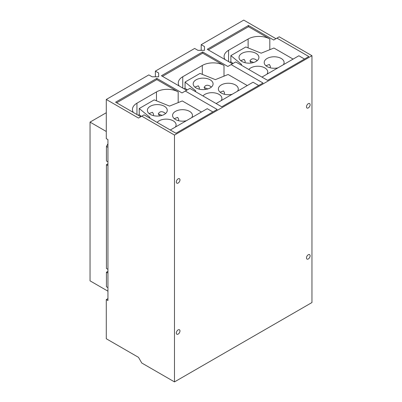 <?xml version="1.0" encoding="UTF-8"?>
<svg xmlns="http://www.w3.org/2000/svg" width="402" height="402" viewBox="0 0 402 402"><rect width="100%" height="100%" fill="white"/><g stroke="black" fill="none" stroke-linecap="round" stroke-linejoin="round"><path stroke-width="0.6" d="M194.905 87.103L198.312 85.837L199.397 87.772L199.075 89.118M240.728 60.647L244.135 59.38L245.22 61.32L244.898 62.667M149.082 113.555L152.489 112.289L153.574 114.228L153.252 115.575M158.298 113.932L162.021 115.394M159.679 115.912L158.293 113.836C159.619 111.485 161.639 111.078 164.348 112.615L165.564 113.54M174.277 118.655L177.684 117.389L178.769 119.329L178.448 120.675M183.985 88.767A3.874 2.236 -60 0 1 185.051 88.229L187.221 89.927M185.051 88.229L185.051 82.073L195.799 90.932L195.171 91.45M179.156 85.983A15.346 8.859 180 0 1 178.267 83.008A15.346 8.859 180 0 1 182.759 76.742L202.296 65.466A15.346 8.859 180 0 1 224.004 65.466L224.004 76.144M185.051 82.073L200.01 73.435L215.361 79.641L228.11 74.486L247.285 85.556M202.985 95.962A9.949 5.744 180 0 1 219.01 94.359A9.949 5.744 180 0 1 221.919 98.425A9.949 5.744 180 0 1 221.145 100.646M232.18 94.274A9.949 5.744 180 0 1 221.296 93.038A9.949 5.744 180 0 1 218.381 88.978A9.949 5.744 180 0 1 224.527 83.671A9.949 5.744 180 0 1 235.366 84.917A9.949 5.744 180 0 1 238.28 88.978A9.949 5.744 180 0 1 237.507 91.199M220.1 92.204L223.507 90.937L224.592 92.872L224.271 94.224M196.101 87.937A9.949 5.744 180 0 1 193.186 83.877A9.949 5.744 180 0 1 199.332 78.571A9.949 5.744 180 0 1 210.171 79.817A9.949 5.744 180 0 1 213.085 83.877A9.949 5.744 180 0 1 206.945 89.184A9.949 5.744 180 0 1 196.101 87.937M205.502 89.455L204.115 87.38C205.442 85.028 207.462 84.621 210.171 86.159L211.387 87.088M204.121 87.475L207.844 88.937M229.803 62.315A3.874 2.236 -60 0 1 230.874 61.777L233.044 63.476M230.874 61.777L230.874 55.617L241.622 64.476L240.994 64.993M224.979 59.526A15.346 8.859 180 0 1 224.09 56.551A15.346 8.859 180 0 1 228.582 50.285L248.119 39.009A15.346 8.859 180 0 1 269.822 39.009L269.822 49.687M230.874 55.617L245.833 46.979L261.179 53.185L273.933 48.029L293.108 59.099M248.808 69.506A9.949 5.744 180 0 1 264.828 67.908A9.949 5.744 180 0 1 267.742 71.968A9.949 5.744 180 0 1 266.968 74.189M278.003 67.817A9.949 5.744 180 0 1 267.119 66.586A9.949 5.744 180 0 1 264.204 62.521A9.949 5.744 180 0 1 270.35 57.215A9.949 5.744 180 0 1 281.189 58.461A9.949 5.744 180 0 1 284.103 62.521A9.949 5.744 180 0 1 283.33 64.742M265.923 65.747L269.33 64.481L270.415 66.42L270.094 67.767M241.924 61.481A9.949 5.744 180 0 1 239.009 57.421A9.949 5.744 180 0 1 245.155 52.114A9.949 5.744 180 0 1 255.994 53.36A9.949 5.744 180 0 1 258.908 57.421A9.949 5.744 180 0 1 252.768 62.727A9.949 5.744 180 0 1 241.924 61.481M251.325 63.003L249.938 60.923C251.265 58.576 253.28 58.169 255.994 59.702L257.21 60.632M249.943 61.024L253.667 62.481M138.162 115.223A3.874 2.236 -60 0 1 139.228 114.686L141.398 116.384M139.228 114.686L139.228 108.525L149.976 117.389L149.348 117.907M133.333 112.439A15.346 8.859 180 0 1 132.444 109.465A15.346 8.859 180 0 1 136.941 103.198L156.473 91.917A15.346 8.859 180 0 1 178.181 91.917L178.181 102.6M139.228 108.525L154.187 99.887L169.538 106.093L182.287 100.942L201.462 112.012M157.162 122.414A9.949 5.744 180 0 1 173.187 120.816A9.949 5.744 180 0 1 176.101 124.876A9.949 5.744 180 0 1 175.322 127.102M186.357 120.731A9.949 5.744 180 0 1 175.473 119.494A9.949 5.744 180 0 1 172.564 115.434A9.949 5.744 180 0 1 178.704 110.128A9.949 5.744 180 0 1 189.543 111.369A9.949 5.744 180 0 1 192.457 115.434A9.949 5.744 180 0 1 191.684 117.655M150.278 114.394A9.949 5.744 180 0 1 147.368 110.334A9.949 5.744 180 0 1 153.509 105.028A9.949 5.744 180 0 1 164.348 106.269A9.949 5.744 180 0 1 167.262 110.334A9.949 5.744 180 0 1 161.122 115.64A9.949 5.744 180 0 1 150.278 114.394M162.468 76.35L202.663 53.144L224.004 65.466M258.692 85.49L253.044 82.229L216.12 103.545M208.291 49.893L248.486 26.688L269.822 39.009M304.515 59.034L298.867 55.772L261.943 77.089M212.869 111.947L207.221 108.686L170.297 130.002M116.645 102.801L156.84 79.596L178.181 91.917M107.947 291.179L90.043 280.842L90.043 122.107L106.284 131.484M106.284 112.736L90.043 122.107M107.947 271.32L106.419 272.204L106.419 286.747L107.947 287.626M107.947 163.835L106.419 164.714L106.419 268.466L107.947 269.35M107.947 143.79L106.419 146.439L106.419 160.981L107.947 161.86M158.654 73.013L158.654 76.792L158.654 73.013L155.378 71.119L194.653 48.446L197.93 50.335L204.477 50.335L204.477 46.557L204.477 50.335M155.378 76.792L155.378 71.119M201.201 50.335L201.201 44.667L204.477 46.557M232.431 63.828L207.246 49.29L248.486 25.477L248.486 26.688M186.608 90.284L161.423 75.742L202.663 51.933L202.663 53.144M140.785 116.741L115.6 102.198L156.84 78.39L156.84 79.596M158.654 76.792L152.107 76.792L148.835 74.903L106.284 99.465L106.284 138.635L107.947 139.594L107.947 300.535L106.284 299.575L107.947 298.616M156.84 78.39L182.026 92.932L185.297 91.043L217.186 109.455L175.945 133.263L144.057 114.851L138.494 118.062L106.284 99.465M202.663 51.933L227.849 66.476L231.12 64.586L263.008 82.998L221.768 106.806L189.88 88.395L185.297 91.043M248.486 25.477L273.672 40.019L276.943 38.13L308.831 56.541L267.591 80.35L235.703 61.938L231.12 64.586M107.947 273.084L106.419 272.204M107.947 165.599L106.419 164.714M107.947 147.318L106.419 146.439M176.317 333.052A2.588 1.492 -60 0 1 177.443 330.449A2.588 1.492 -60 0 1 179.438 329.756A2.588 1.492 -60 0 1 179.97 330.941A2.588 1.492 -60 0 1 178.845 333.544A2.588 1.492 -60 0 1 176.85 334.233A2.588 1.492 -60 0 1 176.317 333.052M176.317 181.995A2.588 1.492 -60 0 1 177.443 179.392A2.588 1.492 -60 0 1 179.438 178.699A2.588 1.492 -60 0 1 179.97 179.885A2.588 1.492 -60 0 1 178.845 182.483A2.588 1.492 -60 0 1 176.85 183.176A2.588 1.492 -60 0 1 176.317 181.995M306.47 106.852A2.588 1.492 -60 0 1 307.6 104.249A2.588 1.492 -60 0 1 309.59 103.555A2.588 1.492 -60 0 1 310.128 104.741A2.588 1.492 -60 0 1 308.997 107.344A2.588 1.492 -60 0 1 307.007 108.032A2.588 1.492 -60 0 1 306.47 106.852M306.47 257.908A2.588 1.492 -60 0 1 307.6 255.305A2.588 1.492 -60 0 1 309.59 254.612A2.588 1.492 -60 0 1 310.128 255.798A2.588 1.492 -60 0 1 308.997 258.401A2.588 1.492 -60 0 1 307.007 259.089A2.588 1.492 -60 0 1 306.47 257.908M141.765 116.173L174.488 135.067L311.957 55.697L279.234 36.808L276.943 38.13M201.201 44.667L243.753 20.1L275.963 38.698M174.488 135.067L174.488 381.9L141.765 363.006L138.494 357.343L106.284 338.745L106.284 299.575M311.957 55.697L311.957 302.535L174.488 381.9M202.296 65.466L202.296 74.36M182.759 76.742L182.759 88.063M248.119 39.009L248.119 47.903M228.582 50.285L228.582 61.606M156.473 91.917L156.473 100.812M136.941 103.198L136.941 114.52"/></g></svg>

